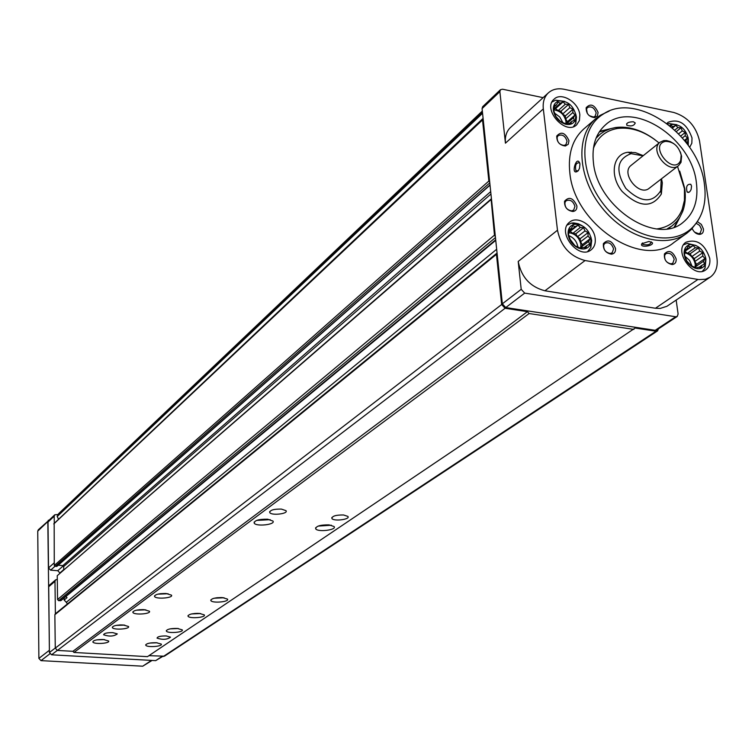 <?xml version="1.0" encoding="UTF-8"?>
<svg xmlns="http://www.w3.org/2000/svg" width="755" height="755" viewBox="0 0 755 755"><rect width="100%" height="100%" fill="white"/><g stroke="black" fill="none" stroke-linecap="round" stroke-linejoin="round"><path stroke-width="1.13" d="M495.752 240.335L61.013 600.565L58.616 600.669L57.55 599.527L57.248 575.678L491.439 198.754L489.731 182.342L488.863 181.049L482.53 119.932L483.209 119.479L482.077 108.588L482.681 106.681L500.471 89.713L502.547 89.213L543.109 97.659M676.169 300.084L678.103 314.014L677.226 316.458L656.727 330.001L655.189 330.312L505.756 307.568L502.339 303.831L495.365 236.664L494.468 235.154L491.09 198.942M658.454 328.859L657.539 330.898L164.439 656.189L148.943 655.67M657.539 330.898L656.01 331.209L635.125 328.038L147.48 656.652L73.971 652.452L72.905 651.31L57.418 650.433L55.266 648.139L54.86 614.712L55.379 613.824L54.983 581.331L55.634 579.84L57.295 579.387M63.731 569.676L63.694 566.514L62.844 565.608L58.182 565.25M57.002 566.127L55.124 566.382L54.275 565.476L54.171 523.592M482.568 113.259L57.21 516.543L58.899 513.447M702.367 271.3L705.057 268.157L705.944 259.446M696.025 245.479L687.229 243.403L683.558 244.809M705.84 258.465C703.367 249.452 698.224 244.828 690.4 244.592C686.238 245.45 684.134 248.357 684.077 253.293C684.87 260.154 688.4 265.062 694.666 268.006C699.385 269.544 702.82 268.487 704.981 264.835L705.84 258.465M587.73 251.481L590.854 247.451L591.675 240.534L590.854 236.957M582.02 225.622L578.283 223.763L573.753 222.914L571.601 223.074L567.165 225.065M591.137 238.533C588.664 229.067 583.19 224.31 574.715 224.254C569.798 225.49 567.618 229.086 568.194 235.013C569.478 241.1 572.932 245.469 578.538 248.112C584.162 250.028 588.136 248.716 590.467 244.186L591.137 238.533M573.451 126.651L575.838 123.103L576.442 117.167L575.735 114.024M564.721 101.396L555.595 100.17L551.981 102.057M575.886 114.939C573.149 105.275 567.467 100.641 558.832 101.038C554.708 102.387 552.905 105.615 553.424 110.702C554.953 117.403 558.917 121.885 565.316 124.16C570.242 125.245 573.602 123.792 575.395 119.79L575.886 114.939M688.267 145.347L688.305 139.08M676.886 124.717L668.949 123.575L667.684 123.962M687.314 144.035L688.201 138.014C685.512 128.831 680.179 124.32 672.214 124.471L669.742 125.585M609.125 111.127L600.253 115.307L595.733 118.714C575.225 136.259 577.651 177.501 601.943 207.672C625.952 238.061 665.476 249.424 686.984 233.125L691.269 229.426L696.789 222.432M686.22 233.672L673.96 242.459C642.345 269.431 573.932 224.301 569.808 172.508C567.911 153.793 572.507 139.335 583.587 129.152L584.238 128.595M652.433 242.761L648.96 241.44L641.816 243.761C639.164 248.102 653.726 246.017 652.433 242.761M579.519 168.261L579.953 164.043C576.839 152.869 569.666 177.642 578.273 170.715L579.519 168.261M599.687 131.304L610.125 128.794M679.83 217.298L674.923 226.84M696.355 182.389C691.552 137.712 632.303 99.537 605.463 124.877C595.704 133.588 591.693 146.102 593.421 162.438C597.214 207.068 656.359 245.904 683.162 222.3C694.194 213.221 698.592 199.924 696.355 182.389M635.257 122.98L633.398 121.772C628.349 121.866 626.178 123.046 626.867 125.283C631.218 126.585 634.021 125.811 635.257 122.98M691.127 189.467L691.542 186.107L690.797 184.305C687.078 183.956 685.833 186.485 687.059 191.902C688.447 193.091 689.806 192.28 691.127 189.467M579.831 114.864C578.811 102.303 561.324 91.619 554.057 99.198C541.986 109.192 565.552 135.862 576.678 124.811L579.396 120.536L579.831 114.864M595.195 238.429C594.119 225.717 577.358 215.081 569.534 222.234C556.19 231.945 578.802 260.569 591.25 249.735C594.393 247.13 595.704 243.365 595.195 238.429M709.747 258.361C704.859 243.959 696.912 238.589 685.908 242.251C672.884 250.679 693.571 279.444 705.783 269.856C709.068 267.355 710.389 263.523 709.747 258.361M689.655 147.348L691.825 143.233L692.014 137.939C686.861 123.556 678.858 118.356 668.015 122.329L666.939 123.405M692.175 228.491C693.892 232.266 696.421 234.239 699.772 234.38C702.49 233.965 703.707 232.144 703.433 228.925L701.338 224.395L697.365 221.611M676.14 258.918C672.799 251.207 668.892 249.537 664.447 253.897C663.862 259.758 666.457 263.306 672.214 264.543C675.093 264.165 676.404 262.287 676.14 258.918M615.523 248.47C611.994 240.477 607.945 238.873 603.387 243.648C602.962 249.546 605.652 253.057 611.446 254.171C614.391 253.755 615.75 251.859 615.523 248.47M576.895 205.936C573.234 197.819 569.119 196.253 564.551 201.245C564.325 207.163 567.128 210.588 572.941 211.504C575.772 211.032 577.094 209.173 576.895 205.936M568.977 140.694C565.297 132.672 561.22 131.115 556.746 136.023C556.69 141.949 559.578 145.271 565.391 145.989L568.241 144.271L568.977 140.694M598.092 112.476C594.506 104.671 590.533 103.076 586.163 107.71C586.097 113.609 588.957 116.912 594.751 117.61L597.431 115.921L598.092 112.476M699.536 140.977L716.948 258.031C718.024 266.591 715.825 272.933 710.351 277.066L705.519 279.237L698.913 279.605L585.059 260.541C570.034 256.445 560.842 246.338 557.483 230.228L543.317 108.909C542.647 102.142 544.298 96.819 548.281 92.941C552.433 89.241 557.747 88.024 564.23 89.298L673.828 112.486C687.503 116.751 696.072 126.245 699.536 140.977M710.049 277.264L666.958 306.266L660.229 308.427L655.444 308.248L544.931 290.779C530.255 286.919 521.346 277.151 518.204 261.457L521.205 289.307L502.339 303.831M677.226 316.458L675.678 316.76L524.678 293.11L521.205 289.307M633.898 329.406L529.123 313.533L527.424 311.673L505.076 308.276L501.65 304.529L496.45 254.322L497.073 253.057M495.365 236.664L491.439 198.754M489.731 182.342L483.209 119.479M343.563 514.976C335.871 514.901 331.992 516.08 331.917 518.525C333.908 521.62 350.66 519.402 347.876 516.411L343.563 514.976M166.289 635.946C160.494 635.899 157.418 636.635 157.059 638.135C162.74 639.966 167.223 639.636 170.517 637.154L166.289 635.946M281.37 509.087C273.697 508.974 269.818 510.153 269.743 512.607C271.658 515.825 288.712 513.777 285.985 510.654L281.37 509.087M112.844 632.624C107.059 632.567 103.992 633.285 103.624 634.795C109.315 636.72 113.873 636.427 117.308 633.907L112.844 632.624M177.302 628.434C170.413 628.377 166.77 629.255 166.364 631.067C167.44 633.672 184.088 632.397 182.248 629.859L177.302 628.434M199.32 613.409C192.176 613.343 188.42 614.287 188.042 616.212C189.241 618.949 206.285 617.543 204.294 614.881L199.32 613.409M222.508 597.592C215.09 597.516 211.202 598.517 210.862 600.584C212.212 603.453 229.671 601.895 227.5 599.102L222.508 597.592M329.048 524.885C320.28 524.791 315.826 526.122 315.703 528.868C317.893 532.379 337.174 529.944 334.078 526.537L329.048 524.885M156.379 642.713C149.726 642.665 146.187 643.496 145.762 645.195C146.715 647.677 162.995 646.525 161.287 644.091L156.379 642.713M123.282 624.97C116.421 624.895 112.778 625.763 112.363 627.575C113.354 630.255 130.285 629.123 128.51 626.499L123.282 624.97M144.167 609.653C137.051 609.578 133.295 610.502 132.908 612.437C134.031 615.249 151.368 613.994 149.443 611.239L144.167 609.653M166.185 593.524C158.795 593.43 154.917 594.421 154.558 596.488C155.823 599.451 173.584 598.045 171.489 595.148L166.185 593.524M267.534 519.223C258.786 519.1 254.35 520.422 254.209 523.177C256.304 526.839 275.943 524.593 272.923 521.035L267.534 519.223M103.444 639.513C96.81 639.447 93.28 640.268 92.846 641.967C93.724 644.525 110.268 643.496 108.626 640.995L103.444 639.513M529.123 313.533L73.971 652.452M527.424 311.673L72.905 651.31M496.677 249.263L66.298 602.301L67.459 603.924M66.298 602.301L64.156 600.036L67.016 597.667L65.912 596.507M64.128 597.979L64.156 600.036M57.257 520.516L483.096 118.365M57.21 516.543L58.39 518.968M482.492 112.514L57.201 516.033M543.317 108.909L505.435 143.167L499.876 91.638L500.471 89.713M505.435 143.167C504.831 136.57 506.501 131.351 510.437 127.51L510.673 127.293M704.377 183.946C698.875 134.777 635.946 90.874 602.886 114.345C578.434 129.388 578.707 173.48 604.604 205.568C630.123 237.957 672.894 247.819 692.826 227.113C702.962 216.374 706.812 201.981 704.377 183.946M599.253 131.965L608.379 129.407M678.82 218.846L674.187 227.104M596.865 136.287L597.96 136.004M669.949 227.406L669.411 228.416M681.189 155.124C678.641 146.13 673.422 141.544 665.504 141.383C648.149 144.932 673.451 176.661 680.67 160.4L681.189 155.124M673.866 143.695L670.223 141.562L666.505 140.543L663.702 140.6L660.002 142.251C649.158 150.16 668.571 174.499 678.613 165.581L681.019 162.316L681.605 156.294L680.321 151.897M631.246 165.251L631.114 165.364C620.355 173.225 639.343 197.036 649.319 188.193L678.471 165.694M643.005 155.841L631.095 153.652C616.873 159.022 615.117 170.592 625.81 188.382C640.759 202.746 652.386 203.539 660.691 190.76L661.238 178.992M643.251 155.643L635.521 152.652L628.056 152.255C612.786 153.926 609.266 175.67 622.063 191.355C638.909 207.531 652.009 208.408 661.352 193.997L662.324 182.795L661.493 178.803M656.878 228.935C669.156 227.236 677.603 220.724 682.199 209.399L684.436 200.386L684.464 188.731L677.528 166.421M659.077 142.988C645.402 131.653 631.586 126.802 617.637 128.444C605.906 130.436 597.828 137.061 593.402 148.329M667.316 228.774L672.092 225.849L676.688 221.574L679.717 217.478L682.614 211.617C685.229 204.652 685.936 196.895 684.728 188.344L679.736 171.149M654.991 139.732C641.75 129.983 628.604 125.906 615.552 127.529L610.446 128.69L604.595 131.172L600.404 133.956L596.016 138.231M589.221 115.657L593.477 117.053L595.119 116.308L596.195 112.901C594.336 107.71 591.429 105.908 587.475 107.493L586.531 109.041L587.296 113.41M567.052 141.119C565.193 135.824 562.23 134.003 558.153 135.655L557.143 137.325C557.105 142.129 559.436 144.818 564.145 145.404L565.92 144.62L567.052 141.119M574.942 206.341C573.139 201.047 570.176 199.188 566.061 200.783L564.938 202.538C564.759 207.332 567.024 210.107 571.733 210.853L573.668 210.088L574.942 206.341M613.57 248.867C611.824 243.667 608.936 241.798 604.897 243.252L603.726 244.95C603.387 249.735 605.567 252.576 610.257 253.472L612.201 252.783L613.57 248.867M674.196 259.295C672.507 254.265 669.723 252.397 665.853 253.699L664.721 255.237C664.249 259.975 666.344 262.853 671.016 263.854L672.828 263.25L674.196 259.295M694.591 232.144L698.545 233.729L700.215 233.144L701.508 229.303L699.677 225.481L696.242 223.291M692.222 228.444L692.543 229.341M642.505 243.044L642.816 244.412C647.809 245.45 650.612 244.592 651.225 241.817M579.764 163.099L579.585 162.835C576.084 162.533 574.857 165.156 575.895 170.687L578.179 170.828M686.72 143.224L685.936 140.647L687.343 138.099L685.219 135.683L685.229 132.474L682.284 130.908L681.019 127.803L677.924 127.595L675.829 125.339L673.29 126.632L671.044 125.736L670.685 126.359M682.416 137.891L685.219 135.683M680.765 136.013L685.229 132.474M678.669 133.777L682.284 130.908M676.404 131.493L681.019 127.803M674.876 130.039L677.924 127.595M672.573 127.963L675.829 125.339M672.12 127.576L673.29 126.632M685.191 141.242L685.936 140.647M684.474 140.355L687.343 138.099M704.962 258.54L702.773 256.002L702.782 252.68L699.762 251.075L698.469 247.914L695.298 247.753L693.165 245.517L690.57 246.923L688.286 246.121L686.842 248.81L685.134 249.584L684.568 254.992L686.748 260.9L691.089 265.694L696.421 268.082L698.12 267.279L701.31 267.44L701.839 265.354L704.424 263.939L703.537 261.23L704.962 258.54L696.582 264.316L695.751 267.761M590.24 238.618L588.041 236.013L588.079 232.587L584.965 230.936L583.615 227.67L580.293 227.491L578.019 225.169L575.272 226.604L572.79 225.764L571.233 228.52L569.317 229.303L568.543 234.843L570.705 240.911L575.197 245.866L580.831 248.348L582.737 247.546L586.069 247.725L586.758 245.602L589.504 244.148L588.692 241.373L590.24 238.618L582.313 244.695L581.322 248.15M575.008 115.024L572.866 112.542L572.913 109.249L569.874 107.635L568.562 104.435L565.325 104.209L563.098 101.868L560.408 103.19L557.973 102.236L556.444 104.851L554.557 105.445L553.783 110.664L555.869 116.478L560.257 121.319L565.759 123.877L567.637 123.254L570.884 123.48L571.582 121.564L574.262 120.234L573.498 117.638L575.008 115.024L567.373 121.706L566.41 123.678M685.115 252.887C690.495 254.416 693.864 258.144 695.223 264.09L695.147 267.449M685.087 251.557L687.418 253.284L690.127 253.755L691.854 256.587L694.421 258.493L694.855 261.485L696.582 264.316M694.855 261.485L702.773 256.002M694.421 258.493L702.782 252.68M691.854 256.587L699.762 251.075M690.127 253.755L698.469 247.914M687.418 253.284L695.298 247.753M685.087 251.207L693.165 245.517M685.096 250.783L690.57 246.923M685.115 250.028L686.842 248.81M698.941 267.345L701.839 265.354M695.6 266.685L703.537 261.23M691.957 266.015L689.57 260.409L685.049 256.294M569.261 232.757C575.47 233.842 579.349 237.74 580.878 244.45L580.604 248.244M569.251 231.785L570.176 231.341L572.856 233.314L575.744 233.823L577.499 236.73L580.18 238.703L580.548 241.779L582.313 244.695M580.548 241.779L588.041 236.013M580.18 238.703L588.079 232.587M577.499 236.73L584.965 230.936M575.744 233.823L583.615 227.67M572.856 233.314L580.293 227.491M570.176 231.341L578.019 225.169M569.251 231.341L575.272 226.604M569.279 230.058L571.233 228.52M584.087 247.649L586.758 245.602M581.199 247.121L588.692 241.373M574.508 245.082L570.27 239.552M577.83 246.762C576.811 241.421 573.809 237.712 568.845 235.645M554.047 109.919C560.37 110.862 564.353 114.703 565.967 121.423L565.948 123.82M554.349 109.135L555.538 108.635L558.153 110.608L560.974 111.183L562.692 114.005L565.306 115.959L565.655 118.884L567.373 121.706M565.655 118.884L572.866 112.542M565.306 115.959L572.913 109.249M562.692 114.005L569.874 107.635M560.974 111.183L568.562 104.435M558.153 110.608L565.325 104.209M555.538 108.635L563.098 101.868M554.5 108.484L560.408 103.19M554.51 106.587L556.444 104.851M569.468 123.414L571.582 121.564M566.703 123.584L573.498 117.638M562.673 122.244L559.719 116.959L554.878 113.363M54.285 523.319L54.2 516.175L54.747 514.806L58.144 514.457M162.665 656.454L155.662 660.644L51.566 654.793L49.424 652.528L48.707 586.739L49.349 585.257L55.634 579.84M59.862 573.026L63.731 569.581M54.747 514.806L48.556 520.714L48.009 522.073L48.509 567.92L50.604 570.157L57.767 570.705L59.862 572.941M96.838 639.853L104.577 639.608M258.823 519.77L268.044 519.28M256.653 520.403L270.271 519.676M160.334 593.685L165.571 593.487M157.823 594.147L168.11 593.741M139.165 609.747L143.072 609.606M136.4 610.182L145.857 609.832M119.403 624.98L121.385 624.913M116.091 625.395L124.707 625.102M149.801 643.062L157.144 642.769M318.176 526.084L331.351 525.235M216.742 597.752L221.432 597.535M214.156 598.224L224.046 597.752M194.469 613.494L197.706 613.353M191.562 613.938L200.632 613.541M170.139 628.868L178.359 628.519M152.057 660.436L142.723 666.203L40.987 660.634L38.883 658.398L37.75 531.142L38.297 529.802L49.651 519.666M49.415 651.282L47.82 521.535L48.377 520.176M495.695 239.816L60.315 600.782M495.459 237.58L58.616 600.669M494.468 235.154L57.55 599.527M490.797 199.782L57.248 575.678M656.01 331.209L163.306 656.491M505.076 308.276L57.418 650.433M501.65 304.529L55.266 648.139M496.45 254.322L54.86 614.712M490.939 194.016L63.694 566.514M490.693 191.628L62.844 565.608M490.004 184.928L56.587 566.495M489.787 182.87L55.124 566.382M488.863 181.049L54.275 565.476M482.53 119.932L53.775 523.97M482.341 111.117L58.55 513.777M675.678 316.76L655.189 330.312M524.678 293.11L505.756 307.568M557.483 230.228L518.204 261.457M499.876 91.638L482.077 108.588M697.913 279.463L655.444 308.248M585.059 260.541L544.931 290.779M155.662 660.644L162.051 656.416M51.566 654.793L57.295 650.414M49.424 652.528L55.266 648.026M48.707 586.739L54.983 581.331M57.767 570.705L63.354 565.825M50.604 570.157L54.926 566.344M48.509 567.92L54.237 562.824M48.009 522.073L54.2 516.175M142.723 666.203L151.444 660.408M40.987 660.634L49.858 653.83M38.883 658.398L49.226 650.404M37.75 531.142L47.82 521.535M690.4 244.592L687.229 243.403M704.981 264.835L705.057 268.157M574.715 224.254L571.601 223.074M590.467 244.186L590.854 247.451M558.832 101.038L555.595 100.17M575.395 119.79L575.838 123.103M672.214 124.471L668.949 123.575M687.56 143.554L687.597 144.413M583.587 129.152L595.733 118.714M496.847 253.199L55.209 613.938M490.023 185.164L56.88 566.401M482.653 119.545L53.888 523.696M482.332 111.051L58.701 513.598M548.281 92.941L510.437 127.51M602.886 114.345L600.253 115.307M692.826 227.113L691.269 229.426M665.504 141.383L663.702 140.6M680.67 160.4L681.019 162.316M631.114 165.364L660.002 142.251M631.095 153.652L628.056 152.255M660.691 190.76L661.352 193.997M617.637 128.444L615.552 127.529M682.199 209.399L682.614 211.617M668.288 228.623L671.488 226.283M596.393 137.325L599.442 134.758M593.477 117.053L594.751 117.61M586.531 109.041L586.163 107.71M564.145 145.404L565.391 145.989M557.143 137.325L556.746 136.023M571.733 210.853L572.941 211.504M564.938 202.538L564.551 201.245M610.257 253.472L611.446 254.171M603.726 244.95L603.387 243.648M671.016 263.854L672.214 264.543M664.721 255.237L664.447 253.897M698.545 233.729L699.772 234.38M626.65 123.745L626.858 125.292M642.467 243.072L641.826 243.752M642.618 242.959L642.816 244.412M688.994 192.27L687.05 191.902M577.839 171.064L575.895 170.687M629.981 153.142L631.265 152.095M694.09 266.883L694.666 268.006M684.794 254.02L684.077 253.293M578.066 246.904L578.538 248.112M568.751 235.39L568.194 235.013M564.872 123.443L565.316 124.16M553.953 111.127L553.424 110.702M254.152 522.054L254.209 523.177M154.539 595.818L154.558 596.488M132.889 611.843L132.908 612.437M112.353 627.056L112.363 627.575M145.743 644.713L145.762 645.195M315.628 527.736L315.703 528.868M210.834 599.895L210.862 600.584M188.014 615.608L188.042 616.212M166.345 630.529L166.364 631.067M269.686 511.579L269.743 512.607M331.851 517.486L331.917 518.525"/></g></svg>
